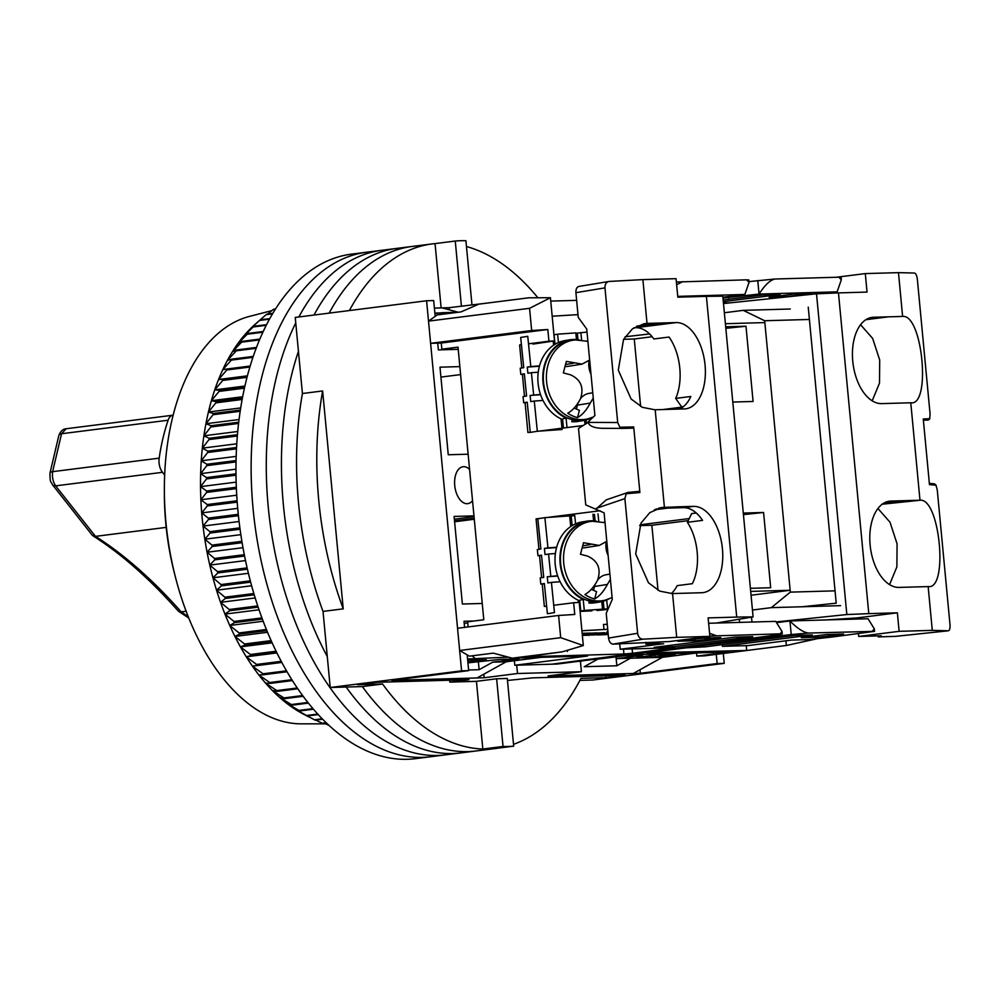 <?xml version="1.0" encoding="UTF-8"?>
<svg xmlns="http://www.w3.org/2000/svg" width="1000" height="1000" viewBox="0 0 1000 1000"><rect width="100%" height="100%" fill="white"/><g stroke="black" fill="none" stroke-linecap="round" stroke-linejoin="round"><path stroke-width="1.5" d="M472.525 500.7A18.6 10.613 -97.2 0 1 467.725 503.65A18.6 10.613 -97.2 0 1 467.125 503.7A18.6 10.613 -97.2 0 1 454.787 486.012A18.6 10.613 -97.2 0 1 463.038 466.737A18.6 10.613 -97.2 0 1 463.625 466.688A18.6 10.613 -97.2 0 1 469.562 469.375M349.363 310.562A254.275 145.125 -97.2 0 1 432.275 243.9A254.275 145.125 -97.2 0 1 435.05 243.6L455.262 241.038A254.275 145.125 -97.2 0 1 460.575 240.712A254.275 145.125 -97.2 0 1 465.913 240.725L471.962 304.788M432.275 243.9L412.062 246.462A254.275 145.125 -97.2 0 0 329.15 313.125A254.275 145.125 -97.2 0 1 412.062 246.462A254.275 145.125 -97.2 0 1 420.15 245.837M467.175 654.85L468.675 670.638L461.575 670.837L426.587 300.763L433.688 300.562L435.188 316.35M464.588 627.388L464.012 621.287L473.913 621.013M716.263 654.362L717.138 663.55L724.237 663.35L723.3 653.475M458.225 349.338L438.35 349.913L437.713 343.125M468.137 454.2L448.263 454.762L439.988 367.175L459.85 366.613M482.238 603.462L462.375 604.025L454.1 516.438L473.963 515.875M426.587 300.763L295.238 317.425L302.425 393.512L322.638 390.95L343.237 608.85L323.025 611.413L330.213 687.5L461.575 670.837M724.237 663.35L592.875 680.013L579.9 680.375M640 669.737L640.337 673.288L717.138 663.55M468.675 670.638L391.875 680.375L398.975 680.175L398.913 679.488M460.613 374.588L440.925 377.088M454.363 519.2L474.038 516.7M474.288 519.263L454.6 521.763M454.513 520.837L474.2 518.337M434.4 308.1L449.188 307.675L484.837 303.375M640.337 673.288L548.05 675.925L581.4 671.7L517.513 673.512L484.162 677.75L398.975 680.175L400.613 679.262M330.213 687.5L362.35 686.575L382.562 684.013L357.525 684.737L376.725 682.3L469.012 679.663L449.812 682.1L476.438 681.338L496.637 678.775L507.287 678.475L513.688 746.15L493.475 748.713A254.275 145.125 -97.2 0 0 496.25 748.413L476.05 750.975A254.275 145.125 -97.2 0 1 362.35 686.575A254.275 145.125 -97.2 0 0 467.962 751.6A254.275 145.125 -97.2 0 0 476.05 750.975L460.887 752.9A254.275 145.125 -97.2 0 1 452.8 753.525A254.275 145.125 -97.2 0 1 346.15 687.038A254.275 145.125 -97.2 0 0 452.8 753.525A254.275 145.125 -97.2 0 0 460.887 752.9L445.737 754.812A254.275 145.125 -97.2 0 1 437.65 755.45A254.275 145.125 -97.2 0 1 287.638 600.737A254.275 145.125 -97.2 0 1 295.75 322.925A254.275 145.125 -97.2 0 0 287.638 600.737A254.275 145.125 -97.2 0 0 437.65 755.45A254.275 145.125 -97.2 0 0 445.737 754.812L430.575 756.737A254.275 145.125 -97.2 0 1 422.488 757.362A254.275 145.125 -97.2 0 1 253.787 515.688A254.275 145.125 -97.2 0 1 366.6 252.225L412.062 246.462M507.475 680.462L532.9 677.85L625.188 675.212L605.988 677.65L580.95 678.363A254.275 145.125 -97.2 0 1 513.513 744.325M323.025 611.413A254.275 145.125 -97.2 0 1 302.425 393.512A254.275 145.125 -97.2 0 0 323.025 611.413M343.237 608.85A254.275 145.125 -97.2 0 1 322.638 390.95M449.188 307.675L449.387 309.85M555.087 675.037L555.15 675.725L556.788 674.812M580.4 661.087L581.4 671.7M516.725 665.2L517.513 673.512M483.825 674.188L484.162 677.75M434.875 313.087L440.037 312.938M458.237 312.238L442.088 307.875M466.463 246.525A254.275 145.125 -97.2 0 1 537.888 297.775M435.05 243.6L441.125 307.9M455.262 241.038L461.413 306.125M633.237 673.5L662.387 657.312L630.45 658.225L616.838 665.775L584.188 666.712L597.788 659.163L595.025 659.237M581.838 660.913L580.45 661.675M513.688 746.15A254.275 145.125 82.8 0 1 503.038 746.462L482.825 749.025A254.275 145.125 -97.2 0 1 382.562 684.013M499.025 748.012A254.275 145.125 -97.2 0 1 496.25 748.413M605.812 675.763L605.988 677.65M503.038 746.462L496.637 678.775M476.438 681.338L482.825 749.025M449.637 680.225L449.812 682.1M541 657.35L506.213 661.762L492.725 662.15L479.125 669.7L468.612 670M506.213 661.762L477.062 677.95M434.925 313.587L441.95 312.7L440.775 314.462M441.95 312.7L458.387 312.225M662.387 657.312L696.562 652.987M656.712 654.9L675.175 654.362L654.963 656.938L636.512 657.463L656.712 654.9M597.788 659.163L624.062 655.825L642.513 655.3L616.25 658.625L630.45 658.225M616.838 665.775L616 656.85M492.725 662.15L519 658.825L500.538 659.35L467.938 662.862M467.575 658.988L508.387 657.138M467.863 662.087L486.337 659.75L467.7 660.3M478.413 662.15L479.125 669.7M472.225 655.812L474.6 658.1M654.8 655.138L654.963 656.938M616.25 658.625L616.075 656.838M327.3 656.575A254.275 145.125 -97.2 0 1 298.438 351.325A254.275 145.125 -97.2 0 0 327.3 656.575M314 315.05A254.275 145.125 -97.2 0 1 396.912 248.388A254.275 145.125 -97.2 0 0 314 315.05M298.837 316.975A254.275 145.125 -97.2 0 1 381.75 250.312A254.275 145.125 -97.2 0 0 298.837 316.975M415.425 758.662A254.275 145.125 -97.2 0 1 407.337 759.287A254.275 145.125 -97.2 0 1 238.625 517.612A254.275 145.125 -97.2 0 1 351.438 254.15L366.6 252.225A254.275 145.125 -97.2 0 0 253.787 515.688A254.275 145.125 -97.2 0 0 422.488 757.362A254.275 145.125 -97.2 0 0 430.575 756.737L415.425 758.662M271.85 310.637L249.562 316.375A205.9 117.513 82.8 0 0 164.363 489.425A205.9 117.513 82.8 0 0 175.538 577.537A205.9 117.513 82.8 0 0 185.938 610.712A205.9 117.513 82.8 0 0 301.238 723.838L325.6 723.838M308.538 716.775L303.688 714.25A210.863 120.337 -97.2 0 1 301.712 713.2A210.863 120.337 -97.2 0 1 294.188 708.662A210.863 120.337 -97.2 0 1 286.775 703.363A210.863 120.337 -97.2 0 1 279.513 697.312A210.863 120.337 -97.2 0 1 272.413 690.55A210.863 120.337 -97.2 0 1 265.512 683.075A210.863 120.337 -97.2 0 1 258.837 674.95A210.863 120.337 -97.2 0 1 252.425 666.175A210.863 120.337 -97.2 0 1 246.287 656.812A210.863 120.337 -97.2 0 1 240.438 646.875A210.863 120.337 -97.2 0 1 234.925 636.425A210.863 120.337 -97.2 0 1 229.762 625.475A210.863 120.337 -97.2 0 1 224.963 614.1A210.863 120.337 -97.2 0 1 222.6 607.975A210.863 120.337 -97.2 0 1 220.55 602.325L229.225 609.513A217.062 123.888 82.8 0 0 229.688 610.75L224.963 614.1L233.95 621.45A217.062 123.888 82.8 0 0 234.462 622.638L229.762 625.475L239.075 632.95A217.062 123.888 82.8 0 0 239.625 634.1L234.925 636.425L244.575 643.988A217.062 123.888 82.8 0 0 245.15 645.075L240.438 646.875L250.413 654.5A217.062 123.888 82.8 0 0 251.025 655.537L246.287 656.812L256.575 664.45A217.062 123.888 82.8 0 0 257.213 665.425L252.425 666.175L263.038 673.8A217.062 123.888 82.8 0 0 263.7 674.725L258.837 674.95L269.762 682.525A217.062 123.888 82.8 0 0 270.462 683.375L265.512 683.075L276.75 690.575A217.062 123.888 82.8 0 0 277.475 691.35L272.413 690.55L283.95 697.925A217.062 123.888 82.8 0 0 284.688 698.637L279.513 697.312L291.337 704.55A217.062 123.888 82.8 0 0 292.1 705.175L286.775 703.363L298.9 710.413A217.062 123.888 82.8 0 0 299.675 710.962L294.188 708.662L306.588 715.487A217.062 123.888 82.8 0 0 307.375 715.962L314.375 719.775A217.062 123.888 82.8 0 0 315.163 720.163L322.688 719.212M164.363 489.425L164.375 493.738A186.05 106.188 82.8 0 0 174.462 573.35L175.538 577.537M220.55 602.325A210.863 120.337 -97.2 0 1 216.537 590.212A210.863 120.337 -97.2 0 1 212.95 577.788A210.863 120.337 -97.2 0 1 209.788 565.112A210.863 120.337 -97.2 0 1 207.075 552.238A210.863 120.337 -97.2 0 1 204.825 539.212A210.863 120.337 -97.2 0 1 203.038 526.087A210.863 120.337 -97.2 0 1 201.713 512.913A210.863 120.337 -97.2 0 1 200.875 499.75A210.863 120.337 -97.2 0 1 200.525 486.637A210.863 120.337 -97.2 0 1 200.65 473.638A210.863 120.337 -97.2 0 1 201.25 460.8A210.863 120.337 -97.2 0 1 202.338 448.162A210.863 120.337 -97.2 0 1 203.9 435.788A210.863 120.337 -97.2 0 1 205.938 423.725A210.863 120.337 -97.2 0 1 208.425 412.025A210.863 120.337 -97.2 0 1 211.375 400.725A210.863 120.337 -97.2 0 1 214.75 389.862A210.863 120.337 -97.2 0 1 218.562 379.5A210.863 120.337 -97.2 0 1 222.787 369.663A210.863 120.337 -97.2 0 1 227.4 360.4A210.863 120.337 -97.2 0 1 232.4 351.75A210.863 120.337 -97.2 0 1 237.75 343.725A210.863 120.337 -97.2 0 1 243.425 336.388A210.863 120.337 -97.2 0 1 249.425 329.738A210.863 120.337 -97.2 0 1 254.325 325.05L260.2 319.812A217.062 123.888 82.8 0 0 259.55 320.438L249.425 329.738L253.875 326.262A217.062 123.888 82.8 0 0 253.238 326.962L243.425 336.388L247.85 333.45A217.062 123.888 82.8 0 0 247.25 334.212L237.75 343.725L242.15 341.337A217.062 123.888 82.8 0 0 241.6 342.175L232.4 351.75L236.812 349.913A217.062 123.888 82.8 0 0 236.3 350.812L227.4 360.4L231.863 359.125A217.062 123.888 82.8 0 0 231.375 360.1L222.787 369.663L227.3 368.95A217.062 123.888 82.8 0 0 226.863 369.975L218.562 379.5L223.15 379.338A217.062 123.888 82.8 0 0 222.75 380.425L214.75 389.862L219.438 390.25A217.062 123.888 82.8 0 0 219.088 391.388L211.375 400.725L216.163 401.65A217.062 123.888 82.8 0 0 215.863 402.837L208.425 412.025L213.35 413.488A217.062 123.888 82.8 0 0 213.1 414.712L205.938 423.725L211.012 425.712A217.062 123.888 82.8 0 0 210.8 426.975L203.9 435.788L209.15 438.288A217.062 123.888 82.8 0 0 208.988 439.588L202.338 448.162L207.775 451.163A217.062 123.888 82.8 0 0 207.662 452.488L201.25 460.8L206.887 464.275A217.062 123.888 82.8 0 0 206.825 465.613L200.65 473.638L206.5 477.575A217.062 123.888 82.8 0 0 206.488 478.938L200.525 486.637L206.612 491.025A217.062 123.888 82.8 0 0 206.65 492.4L200.875 499.75L207.213 504.55A217.062 123.888 82.8 0 0 207.3 505.925L201.713 512.913L208.312 518.112A217.062 123.888 82.8 0 0 208.45 519.5L203.038 526.087L209.9 531.663A217.062 123.888 82.8 0 0 210.087 533.038L204.825 539.212L211.962 545.125A217.062 123.888 82.8 0 0 212.2 546.487L207.075 552.238L214.513 558.462A217.062 123.888 82.8 0 0 214.8 559.812L209.788 565.112L217.525 571.625A217.062 123.888 82.8 0 0 217.85 572.95L212.95 577.788L220.987 584.562A217.062 123.888 82.8 0 0 221.363 585.862L216.537 590.212L224.887 597.2A217.062 123.888 82.8 0 0 225.312 598.475L220.55 602.325L255.2 597.938M275.425 309L273.7 309.225A217.062 123.888 82.8 0 0 272.987 309.688L267.812 314M272.738 313.375L266.825 314.125A217.062 123.888 82.8 0 0 266.137 314.662L260.262 319.8M315.725 720.1L322.225 723.238A217.062 123.888 82.8 0 0 323.025 723.55L326.613 723.088M324.538 723.363L329.075 725.413M326.238 722.738L322.225 723.238M322.262 718.775L314.375 719.775M318.275 714.575L307.375 715.962M317.812 714.062L306.588 715.487M313.5 709.212L299.675 710.962M313 708.625L298.9 710.413M308.45 703.1L292.1 705.175M307.925 702.438L291.337 704.55M303.2 696.287L284.688 698.637M302.663 695.55L283.95 697.925M297.85 688.775L277.475 691.35M297.3 687.975L276.75 690.575M292.462 680.588L270.462 683.375M291.913 679.712L269.762 682.525M287.087 671.75L263.7 674.725M286.55 670.825L263.038 673.8M281.875 662.438L252.425 666.175M281.812 662.312L257.213 665.425M281.275 661.312L256.575 664.45M276.962 652.913L246.287 656.812M276.65 652.288L251.025 655.537M276.137 651.237L250.413 654.5M272.188 642.85L240.438 646.875M271.675 641.712L245.15 645.075M271.175 640.612L244.575 643.988M267.587 632.275L234.925 636.425M266.913 630.638L239.625 634.1M266.438 629.487L239.075 632.95M263.2 621.237L229.762 625.475M262.4 619.1L234.462 622.638M261.95 617.9L233.95 621.45M259.062 609.775L224.963 614.1M258.175 607.137L229.688 610.75M257.762 605.9L229.225 609.513M254.25 594.8L225.312 598.475M253.875 593.525L224.887 597.2M251.65 585.75L216.537 590.212M250.662 582.137L221.363 585.862M250.325 580.837L220.987 584.562M248.412 573.288L212.95 577.788M247.438 569.2L217.85 572.95M247.138 567.875L217.525 571.625M245.525 560.575L209.788 565.112M244.587 556.038L214.8 559.812M244.325 554.688L214.513 558.462M243 547.688L207.075 552.238M242.125 542.7L212.2 546.487M241.9 541.325L211.962 545.125M240.85 534.65L204.825 539.212M240.062 529.225L210.087 533.038M239.875 527.85L209.9 531.663M239.075 521.512L203.038 526.087M238.412 515.688L208.45 519.5M238.275 514.312L208.312 518.112M237.7 508.35L201.713 512.913M237.188 502.137L207.3 505.925M237.087 500.763L207.213 504.55M236.725 495.2L200.875 499.75M236.375 488.625L206.65 492.4M236.325 487.25L206.612 491.025M236.137 482.125L200.525 486.637M235.987 475.2L206.488 478.938M235.975 473.837L206.5 477.575M235.95 469.162L200.65 473.638M236.025 461.912L206.825 465.613M236.05 460.575L206.887 464.275M236.163 456.375L201.25 460.8M236.462 448.837L207.662 452.488M236.525 447.512L207.775 451.163M236.75 443.8L202.338 448.162M237.312 436L208.988 439.588M237.413 434.712L209.15 438.288M237.7 431.512L203.9 435.788M238.538 423.462L210.8 426.975M238.688 422.212L211.012 425.712M239.013 419.538L205.938 423.725M240.15 411.287L213.1 414.712M240.338 410.062L213.35 413.488M240.662 407.938L208.425 412.025M242.113 399.5L215.863 402.837M242.325 398.325L216.163 401.65M242.625 396.763L211.375 400.725M244.4 388.175L219.088 391.388M244.65 387.05L219.438 390.25M244.875 386.05L214.75 389.862M246.975 377.35L222.75 380.425M247.25 376.275L223.15 379.338M247.362 375.85L218.562 379.5M249.812 367.062L226.863 369.975M250.125 366.05L227.3 368.95M252.875 357.375L231.375 360.1M253.2 356.413L231.863 359.125M256.1 348.312L236.3 350.812M256.438 347.425L236.812 349.913M259.438 339.913L241.6 342.175M259.775 339.1L242.15 341.337M262.825 332.238L247.25 334.212M263.163 331.5L247.85 333.45M272.987 309.688L275.175 309.413M266.175 325.312L253.238 326.962M266.512 324.663L253.875 326.262M266.137 314.662L272.45 313.863M269.413 319.188L259.55 320.438M269.738 318.6L260.2 319.812M709.837 636.05L780.037 633.85L782.275 633.962L777.025 634.938L551.725 664.2L791.225 634.525L808.425 633.05L874.562 631.337L831.925 637.038L809.175 639.575L791.438 640.088L747.987 645.6L722.425 646.325L812.362 634.925L795.325 635.4L705.387 646.812L686.137 647.85L646.737 652.85L746.7 650.5L786.625 645.438L704.312 655.875L696.85 656.087L729.188 651.988L713.438 652.138M751.05 595.237L790.15 590.275L764.85 322.587L725.387 323.713M790.15 590.275L750.688 591.4M780.037 633.85L782.05 631.538L775.75 621.362L708.637 623.275M632.125 648.9L632.537 653.263L674.575 647.775L620.2 649.237L663.65 643.725L645.913 644.237L663.012 641.712M632.537 653.263L623.938 654L623.475 649.15M713.925 652.425L629.8 654.825L557.05 664.05L514.812 665.25L587.562 656.025L512.312 658.175L562.3 651.838L525.975 656.787L623.938 654M695.525 640.738L720.788 637.525L703.037 638.038L677.775 641.237L695.525 640.738L695.362 639.012M734.975 637.125L654.15 647.375L671.888 646.875L752.725 636.613L734.975 637.125M514.388 660.725L514.812 665.25M468.1 626.938L467.612 621.812L483.787 619.763L458.013 347.137L441.85 349.188L441.262 343.025L547.825 329.513L548.938 341.225L528.5 343.812M467.713 622.875L464.212 623.413M445.575 349.7L451.375 348.825L441.85 349.188M746.575 279.825L749.038 282.362L748.812 279.938L746.575 279.825L676.375 282.025M528.825 297.8L478.85 304.137L461 311.9L437.188 314.925L428.512 321.125L529.562 308.312L550.438 297.738L528.825 297.8M529.1 297.8L534 297.787M576.638 300.363L550.75 301.1M677.738 296.375L744.85 294.462L722.887 297.25M720.212 296.2L718.225 296.225M732.788 402.05L753.088 401.463L745.975 326.225L725.675 326.8M750.4 588.312L770.688 587.737L763.575 512.487L743.288 513.062M671.888 646.875L671.725 645.15M619.7 643.938L620.2 649.237M645.913 644.237L645.725 642.275M716.15 635.675L709.587 633.325M608.225 634.513L597.188 634.975M589.212 635.2L582.35 635.388L590.462 634.288L590.35 633.062L584.65 633.337M567.325 650.325L567.438 651.538M512.312 658.175L493.263 653.138L469.438 656.162L459.65 650.487L560.7 637.675L558.6 615.462L457.55 628.275L459.65 650.487M562.3 651.838L583.312 645.537L560.7 637.675M553.725 605.275L573.65 602.75L574.763 614.462L558.6 615.462M542.225 583.987L544.35 606.462L546.638 606.175M541.75 518.15L536.075 518.875L538.95 549.3M539.538 555.612L541.625 577.7M600.075 510.763L546.8 517.513M525.087 402.65L527.913 432.525L530.237 432.238M538.587 431.175L582.725 425.575M521.413 344.712L519.625 344.95L521.8 367.975M522.4 374.288L524.487 396.362M676.637 284.75L682.675 281.637M749.038 282.362L744.85 294.462M625.138 336.775L649.562 333.95M533.013 344.087L554.513 340.887L548.938 341.225M519.625 344.95L521.425 344.837M623.612 339.3L634.263 338.988L652.138 336.725M725.825 328.338L745.975 326.225M663.062 409.538L682.925 407.013M667.775 508.113L654.325 509.812M538.013 518.75L536.075 518.875M689.237 518.562L640.1 524.8M639.712 525.612L651.862 525.262L688.2 520.65M743.438 514.612L763.575 512.487M573.65 602.75L579.237 602.4L583.312 645.537M581.912 630.775L607.737 629.3M607.25 624.25L603.488 624.475L603.962 629.412M591.087 634.95L604.938 633.913L604.825 632.675L596.925 633.1M596.938 634.163L585.625 635.175L596.938 634.163L596.912 632.875L590.363 633.263M582.288 634.725L584.75 634.412L584.637 633.175L582.163 633.387M607.962 631.725L606.9 631.862L607.013 633.088L608.088 633.062M607.212 633.088L604.888 633.325M441.262 343.025L430.613 343.325L531.663 330.513L547.825 329.513M554.513 340.887L550.438 297.738M531.663 330.513L529.562 308.312M428.512 321.125L430.613 343.325M577.987 314.625L552.175 316.225M640.638 406.463L634.263 338.988M658.012 590.262L651.862 525.262M603.488 624.475L607.263 624.375M592.325 634.812L591.112 635.112M604.938 633.913L592.35 635.062M588.138 634.65C590.087 634.362 593.95 633.95 586.062 634.513L582.3 634.888M582.312 634.987L586.475 634.763L582.337 635.288M588.538 634.438L586.45 634.525M586.312 633.138L586.425 634.362M587.275 633.1L587.388 634.338M585.6 634.975L585.413 634M583.55 633.212L583.675 634.45L582.275 634.625M584.75 634.412L583.675 634.45M608.075 632.962L607.013 633.088M604.025 634.712L608.2 634.312M601.788 634.338L604.025 634.75M603.587 634.188L601.838 634.788M608.225 634.212L603.625 634.6M592.525 634.375L587.337 635.037L592.525 634.375M540.487 394.4L530.125 395.45L530.75 401.625L534.275 401.05L537.325 431.262L530.262 432.4L527.212 402.188L523.675 402.75L523.05 396.587L526.587 396.025L524.35 373.825L520.812 374.4L524.388 374.137M533.65 394.888L531.413 372.688L538.25 372.2M567.013 427.562L566.1 418.475M584.625 420.3L585 424.038M558.438 342.512L557.6 334.188L575.812 332.887L576.475 339.538M537.325 431.262L562.112 429.487M539.425 366.225L527.263 367.1L527.888 373.263L531.413 372.688M527.263 367.1L530.8 366.525L527.75 336.312L520.688 337.45L523.725 367.663L520.2 368.225L520.812 374.4M557.6 334.188L553.938 334.762M578 339.7L577.337 333.088L575.837 333.2M577.337 333.088L587.013 332.088M540.588 394.712L530.125 395.45M563.462 428.013L562.562 419.05M555.025 344.263L554.062 334.75M581.625 340.062L580.862 332.525M589.725 420.412L589.55 418.688M561.038 418.862L561.987 428.2M534.275 401.05L543 400.425M523.675 402.75L527.238 402.5M553.2 341.075L553.612 345.175M539.513 365.9L530.8 366.525M586.413 423.088L586.087 419.925M593.25 398.025L590.25 403.088C586.625 410.037 582.375 414.875 577.513 417.612A39.3 32.088 -99.1 0 1 567.775 413.212C572.612 410.5 576.862 405.662 580.513 398.688C584.163 387.512 580.812 379.538 570.438 374.775L563.337 372.925L566.35 361.388L582.112 364.1L589.65 360.012M572.475 340.138A40.312 32.925 80.9 0 0 544.788 365.913A40.312 32.925 80.9 0 0 552.638 406.238A40.312 32.925 80.9 0 0 585.225 419.513L588.025 418.8A40.05 32.713 -99.1 0 1 555.65 405.613A40.05 32.713 -99.1 0 1 547.863 365.538A40.05 32.713 -99.1 0 1 575.363 339.938L572.475 340.138M587.913 341.525L586.663 341A39.3 32.088 -99.1 0 1 587.863 341.325A39.3 32.088 -99.1 0 1 587.888 341.337L575.363 339.938M576.388 408.988L577.388 405.15L590.25 403.088M577.513 417.612L579.412 410.363L574.2 408M592.75 392.788L589.038 393.387A18.6 15.2 80.9 0 0 580.55 398.612M578.188 402.738A18.6 15.2 80.9 0 0 577.388 405.15M589.113 360.575A18.6 15.2 80.9 0 0 590.988 374.175M565.3 366.488A18.6 15.2 80.9 0 0 568.075 366.362L582.112 364.1M571.812 421.712A40.938 33.425 80.9 0 0 577.975 421.425L582.925 420.625A40.938 33.425 -99.1 0 1 576.763 420.913L571.812 421.712L572.075 419.588M566.675 418.387A40.938 33.425 -99.1 0 1 542.837 375.575A40.938 33.425 -99.1 0 1 569.95 339.8L565 340.588A40.938 33.425 80.9 0 0 537.888 376.375A40.938 33.425 80.9 0 0 561.725 419.175L566.75 417.775M569.95 339.8A40.938 33.425 -99.1 0 1 579.175 339.888M591.663 417.663A40.938 33.425 -99.1 0 1 582.925 420.625M610.388 579.362L607.388 584.425C603.763 591.375 599.513 596.213 594.65 598.938A39.3 32.088 -99.1 0 1 584.925 594.538C589.75 591.838 594 587 597.65 580.025C601.312 568.85 597.95 560.875 587.575 556.112L580.475 554.263L583.5 542.725L599.263 545.438L606.8 541.337M589.612 521.462A40.312 32.925 80.9 0 0 561.938 547.238A40.312 32.925 80.9 0 0 569.775 587.575A40.312 32.925 80.9 0 0 602.362 600.85L605.163 600.138A40.05 32.713 -99.1 0 1 572.788 586.95A40.05 32.713 -99.1 0 1 565 546.875A40.05 32.713 -99.1 0 1 592.5 521.275L589.612 521.462M605.05 522.863L603.8 522.337A39.3 32.088 -99.1 0 1 605.013 522.663A39.3 32.088 -99.1 0 1 605.025 522.675L592.5 521.275M593.525 590.325L594.525 586.487L607.388 584.425M594.65 598.938L596.55 591.688L591.337 589.338M609.9 574.125L606.188 574.725A18.6 15.2 80.9 0 0 597.688 579.938M595.325 584.075A18.6 15.2 80.9 0 0 594.525 586.487M606.25 541.9A18.6 15.2 80.9 0 0 608.138 555.513M582.438 547.825A18.6 15.2 80.9 0 0 585.212 547.688L599.263 545.438M588.962 603.038A40.938 33.425 80.9 0 0 595.125 602.75L600.062 601.962A40.938 33.425 -99.1 0 1 593.9 602.25L588.962 603.038L589.212 600.925M583.812 599.725A40.938 33.425 -99.1 0 1 559.975 556.912A40.938 33.425 -99.1 0 1 587.087 521.138L582.137 521.925A40.938 33.425 80.9 0 0 555.037 557.712A40.938 33.425 80.9 0 0 578.862 600.513L583.888 599.113M587.087 521.138A40.938 33.425 -99.1 0 1 596.325 521.213M608.812 598.987A40.938 33.425 -99.1 0 1 600.062 601.962M591.925 610.862L580.087 611.4M557.625 575.737L547.263 576.788L547.888 582.95L551.425 582.388L554.462 612.6L547.4 613.737L544.35 583.525L540.812 584.087L540.2 577.925L543.725 577.362L541.487 555.163L537.962 555.725L541.525 555.475M550.8 576.225L548.562 554.025L555.388 553.538M601.763 601.638L602.525 609.163L584.312 610.462L583.237 599.812M575.575 523.85L574.738 515.525L569.712 516.2M592.95 514.212L593.612 520.875M580.05 611.087L584.312 610.462M607.95 609.412L596.987 610.5M602.525 609.163L608.225 608.763M556.562 547.562L544.4 548.425L545.025 554.6L548.562 554.025M544.4 548.425L547.938 547.863L544.888 517.65L537.825 518.787L540.875 549L537.337 549.562L537.962 555.725M570.75 526.512L569.675 515.887L544.888 517.65M557.737 576.038L547.263 576.788M580.775 611.038L579.7 600.375M572.163 525.6L571.2 516.087M598.763 521.4L598.013 513.862M607.587 608.8L606.7 600.013M578.188 600.2L578.413 602.45M551.425 582.388L560.138 581.763M540.812 584.087L544.388 583.837M556.65 547.238L547.938 547.863M604.05 609.375L603.225 601.263M595.138 521.038L594.475 514.425M646.7 323.425L644 323.725L632.463 328.812L623.575 339.363L618.3 370.175L631.1 398.988L642.375 407.325L654.862 409.775L684.3 408.925A43.412 24.775 -97.2 0 0 685.675 408.825A43.412 24.775 -97.2 0 0 704.938 363.837A43.412 24.775 -97.2 0 0 676.137 322.575L646.7 323.425M636.763 326.1L661.225 323M678.6 506.8L661.375 507.525L649.837 512.612L640.95 523.162L635.675 553.975L648.475 582.788L659.75 591.125L672.237 593.575L701.675 592.725A43.412 24.775 -97.2 0 0 703.05 592.625A43.412 24.775 -97.2 0 0 722.312 547.638A43.412 24.775 -97.2 0 0 693.512 506.375L678.6 506.8L655.875 509.113M671.263 593.612A43.412 24.775 82.8 0 0 677.175 585.625L692.337 583.7A43.412 24.775 82.8 0 0 687.387 522.3L702.55 520.375A43.412 24.775 82.8 0 0 683.4 507.663L668.5 508.088M679.388 409.062A43.412 24.775 82.8 0 0 690.837 396.475L675.675 398.4A43.412 24.775 82.8 0 0 669.025 337.05L653.863 338.963A43.412 24.775 82.8 0 0 635.712 327.7L676.137 322.575M687.387 522.3L691.688 513.587L696.275 513.013M716.188 623.062L753.1 616.888L722.788 296.163L706.4 296.363L736.712 617.087L708.125 617.9L709.875 636.4L676.7 637.35L672.562 593.562M683.487 406.575L681.6 406.812L675.675 398.4M664.4 507.212L655.188 409.762M647.025 323.413L642.887 279.613L676.062 278.675L677.812 297.175L706.4 296.363M619.963 427.225L633.7 426.925L619.9 427.225L622.812 428.4L601.987 428.312C593.925 427.987 589.312 426.012 588.175 422.4L578.513 428.413L585.75 504.9L604.1 512.837L612.275 599.312L606.225 613.4L608.562 638.075C609.15 641.787 610.625 643.812 612.962 644.137L669.463 641.538L709.875 636.4M753.1 616.888L736.712 617.087M588.125 421.925L594.9 415.513L586.725 329.038L578.237 317.35L575.913 292.675C575.8 288.95 576.888 286.863 579.15 286.4L609.1 281.45L642.887 279.613M633.95 327.75L635.712 327.7M619.9 427.225L617.7 422.537L604.975 287.875C604.913 284.137 606.3 282 609.1 281.45M676.7 637.35L642.913 639.188C640.037 638.95 638.275 636.975 637.625 633.275L624.888 498.612L626.188 493.738L639.9 492.537L633.7 426.925M626.188 493.738L639.9 492.537M596.337 508.825L606.263 499.837L628.013 492.425L639.675 491.312M626.25 493.713L628.85 492.25M622.812 428.4L633.713 428.162M724.35 312.75L743.238 310.35L764.675 320.737L790.325 592.125L771.338 607.638L752.45 610.037M722.962 298.075L759.05 294.062L837.138 291.837L824.062 293.5M728.6 296.525L728.725 297.913M838.85 277.188L841.325 279.738L841.1 277.3L838.85 277.188L774.963 279.012L748.975 281.613M843.587 634.025L826.55 634.513L801.3 637.712L818.337 637.238L843.587 634.025M760.788 636.987L760.913 638.375M872.325 631.225L874.338 628.9L868.037 618.737L789.95 620.962L776.875 622.612M771.338 607.638L840.575 605.662M790.325 592.125L835.05 590.85M764.675 320.737L809.4 319.462M743.238 310.35L790.275 309.012M723.3 301.663L780.175 294.45L763.138 294.938L723.15 300.012M730.3 302.825L723.438 303.025M761.6 299.55L751.175 300.65M786.15 296.762L811.413 293.562L794.375 294.05L769.112 297.25L786.15 296.762L785.987 295.113M757.763 280.5L759.05 294.062C764.812 285.1 770.125 280.075 774.963 279.012M841.325 279.738L837.138 291.837M808.425 633.05C803.425 632.388 797.262 628.35 789.95 620.962L791.225 634.525M696.85 656.087L696.538 652.75M817.475 638.65L786.625 645.438M746.7 650.5L746.25 645.65M785.913 640.788L786.35 645.475M722.562 622.875L722.475 622.013M722.425 646.325L722.275 644.663M739.287 619.2L739.6 622.388M818.337 637.238L818.175 635.575M825.812 619.938L856.95 617.938L897.375 612.812L868.787 613.638L838.462 292.9L867.05 292.087L865.3 273.587L898.475 272.638L902.613 316.438L873.512 317.262A43.412 24.775 -97.2 0 0 872.125 317.375A43.412 24.775 -97.2 0 0 852.875 362.35A43.412 24.775 -97.2 0 0 881.675 403.612L910.775 402.788L919.987 500.238L890.888 501.062A43.412 24.775 -97.2 0 0 889.5 501.175A43.412 24.775 -97.2 0 0 870.238 546.15A43.412 24.775 -97.2 0 0 899.05 587.413L929.025 586.562M928.312 586.587C948.587 589.775 939.925 498.088 920.15 500.238L919.987 500.238M877.938 508.512L890.037 522.263L897.075 543.812L896.875 566.888L889.562 584.612M910.775 402.788L911.65 402.762M905.788 500.637L881.725 504.275L920.15 500.238M895.688 501.925L885.688 502.2M802.025 606.763L836.213 603.188L808.238 307.125M751.513 617.163L751.975 622.038M723.487 303.55L816.513 293.8L846.838 614.538L776.25 621.925M897.375 612.812L899.125 631.325L932.288 630.375L928.15 586.587M860.562 324.712L872.638 338.413L879.7 360L879.5 383.1L872.188 400.812M865.875 319.7L888.413 316.837M868.787 613.638L846.838 614.538M816.513 293.8L838.462 292.9M858.438 633.675L858.7 636.45L881.225 635.8L878.225 636.888L878.125 635.887M856.95 617.938L857.062 619.05M878.225 636.888L895.337 636.375M898.475 272.638L914.525 273.05C915.913 273.488 916.85 275.562 917.35 279.275L930.075 413.938L929.7 418.7L923.263 418.975L929.463 484.613L935.987 485.213L937.275 490.025L950 624.675C950.212 628.4 949.663 630.438 948.35 630.788L932.288 630.375M895.163 636.4L948.35 630.788L894.987 636.413M910.938 402.788C931.213 405.975 922.55 314.288 902.775 316.438L902.613 316.438M836.325 277.262L865.3 273.587M858.7 636.45L899.125 631.325M935.987 485.213L929.463 484.613M929.562 484.588L929.35 483.375L934.538 483.85L936.1 485.188M923.363 418.975L923.375 420.213L928.5 420L929.825 418.7L923.263 418.975M164.662 475.025A930.275 530.925 -97.2 0 1 162.5 472.312A12.4 7.075 -97.2 0 1 159.175 458.15A173.65 99.1 82.8 0 1 168.113 420.225A12.4 7.075 -97.2 0 1 172.9 415.213A12.4 7.075 -97.2 0 1 173.125 415.2M186.137 611.225L181.137 611.862L188.2 616.587M168.113 420.225L61.562 433.738L52.625 471.662L159.175 458.15M52.4 484.625L52.4 484.625A6.2 3.95 -34.8 0 0 55.65 485.863C53 481.938 52 477.2 52.625 471.662A6.2 2.2 8.8 0 0 50 473.013L50 473.013C49.962 484.75 51.212 480.775 52.4 484.625L92.287 535.262L95.475 536.362L55.65 485.863L162.5 472.312M92.975 535.837C121.35 553.837 149.762 578.888 178.212 610.988L181.137 611.862M181.188 611.85C152.775 579.788 124.225 554.612 95.512 536.362L166.188 527.388M50 473.013L58.85 435.45A6.2 3.337 -161.8 0 1 61.562 433.738L66.188 428.75L172.9 415.213M591.163 633.175L591.275 634.412M593.787 632.95L593.913 634.188M573.45 363.237L565.775 364.462M590.588 544.562L582.913 545.8M664.075 507.225L658.737 508.113M683.4 507.663L693.512 506.375M642.913 639.188L612.962 644.137M596.3 508.35L624.888 498.612M637.625 633.275L608.562 638.075M575.913 292.675L604.975 287.875M617.7 422.537L588.175 422.4M601.987 428.312L622.625 428.4M873.512 317.262L870.763 317.613M890.888 501.062L888.138 501.413M782.05 631.538L782.275 633.962M589.125 634.212L589.237 635.45M598.638 633.462L598.75 634.688M594.475 633.5L594.587 634.738M607.837 633.375L607.95 634.612M588.025 418.8L593.35 416.975M605.163 600.138L612.112 597.562M874.338 628.9L874.562 631.337M178.7 611.413L188.812 618.1M58.85 435.45C60.487 431.225 62.925 428.988 66.188 428.75"/></g></svg>
